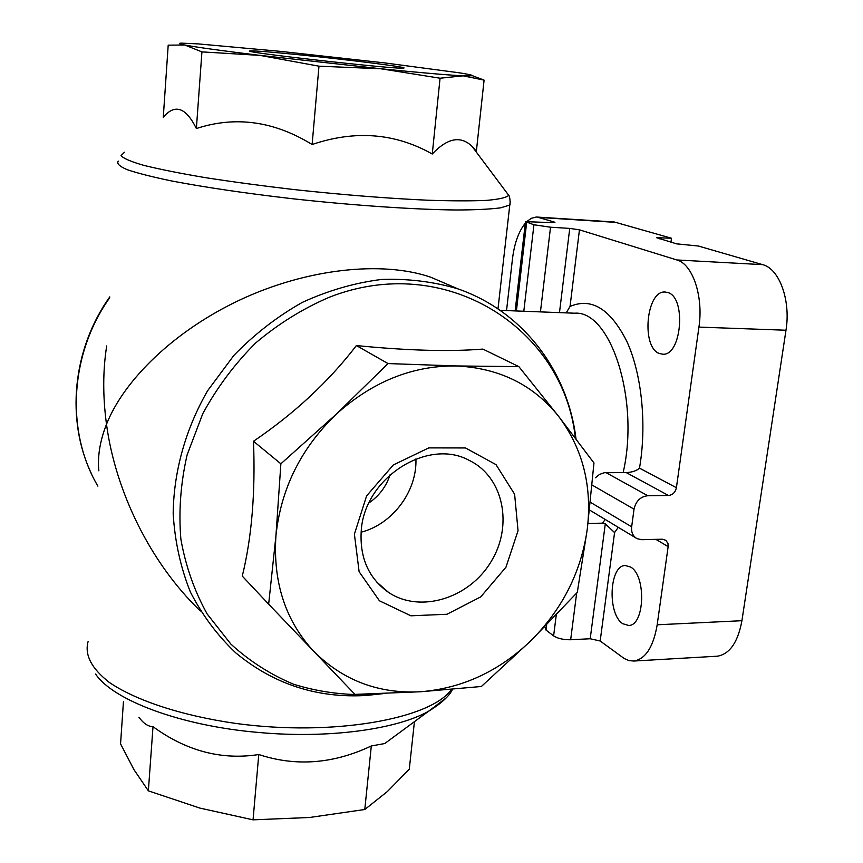 <?xml version="1.0" encoding="UTF-8"?>
<svg xmlns="http://www.w3.org/2000/svg" width="863" height="863" viewBox="0 0 863 863"><rect width="100%" height="100%" fill="white"/><g stroke="black" fill="none" stroke-linecap="round" stroke-linejoin="round"><path stroke-width="1.29" d="M527.099 221.327L531.263 218.328L536.268 217.012L614.337 221.996L671.5 238.242L670.972 242.19M671.5 238.242L656.56 237.681L676.592 243.851L698.34 246.02L762.644 264.65C779.332 268.663 790.929 300.302 785.988 330.227L741.921 620.702C737.941 642.212 729.774 654.046 717.412 656.193L716.236 656.258M536.98 217.023L554.175 222.018L554.1 222.665M544.898 626.721L546.009 630.087L553.615 635.902C557.789 638.544 563.474 639.828 570.659 639.753L590.195 638.749L600.173 640.993L624.283 658.566L629.116 660.648L634.014 661.026C645.697 658.89 653.42 646.808 657.185 624.79L668.145 546.613L667.994 543.571L665.923 540.324L662.385 539.202L641.77 539.699L637.11 538.685C632.957 536.322 631.133 532.363 631.662 526.808L634.035 509.159C635.858 501.09 640.432 496.613 647.779 495.729L668.48 495.481C672.698 494.963 675.341 492.374 676.409 487.714L698.933 327.099C703.625 296.397 692.633 263.992 676.84 259.957L579.451 229.838L569.742 228.404L550.529 227.217L533.938 224.768L525.481 221.64L551.112 222.611L554.909 222.492L554.175 222.018M630.519 566.991C646.43 575.373 644.79 625.826 628.652 625.481L622.827 623.733C607.185 614.262 609.213 565.211 625.287 565.524L630.519 566.991M600.173 640.993L614.575 532.568L605.297 523.841L602.579 523.161L587.994 523.442M668.48 495.481L626.268 472.6L604.337 472.708L599.548 474.413L595.384 477.778M667.725 292.514C686.581 297.196 681.651 356.214 662.698 354.186L659.461 353.528C640.982 347.573 646.182 290.119 665.157 292.039L667.725 292.514M626.268 472.6C632.288 472.244 636.7 470.756 639.494 468.134C646.937 425.071 641.867 374.747 627.185 342.136C610.67 309.062 591.619 297.174 570.033 306.462L566.225 312.848M200.389 611.004C150.496 563.161 115.534 491.619 106.494 424.272C99.989 440.907 97.433 456.419 98.846 470.82M448.954 285.017L430.648 277.174C381.716 260.432 306.602 268.825 240.594 299.634C174.553 330.529 124.067 379.817 106.494 424.272C102.762 396.635 102.826 370.529 106.688 345.944M484.089 80.13L476.376 151.176L471.996 146.311C460.669 135.405 447.433 137.983 432.266 154.013C395.211 133.085 355.157 129.914 312.126 144.509C274.002 121.09 235.416 115.761 196.376 128.533C185.89 107.314 174.865 103.56 163.28 117.26L168.199 45.167L184.779 45.016L201.931 51.888L260.043 55.394L318.976 66.181L380.82 68.76L440.065 78.22L463.151 75.836L484.089 80.13L474.37 76.451M440.065 78.22L432.266 154.013M318.976 66.181L312.126 144.509M201.931 51.888L196.376 128.533M380.82 68.76L260.043 55.394C221.608 50.701 196.516 47.238 184.779 45.016C178.684 43.819 177.756 43.204 182.017 43.15L198.371 43.916L280.971 51.413L384.92 62.934L460.001 72.913C468.717 74.326 472.913 75.264 472.59 75.75L463.151 75.836C448.07 75.081 420.626 72.729 380.82 68.76M302.093 55.081C352.244 60.14 411.77 67.735 403.258 68.101C396.139 69.536 237.055 51.694 250.194 50.928C254.736 50.669 272.028 52.05 302.093 55.081M138.932 717.261C143.474 723.464 148.166 726.592 153.01 726.668C186.365 751.026 221.618 760.314 258.771 754.532C295.869 766.775 333.377 763.917 371.317 745.956L384.725 743.55L396.451 734.909M414.434 721.662L409.278 769.181L387.39 791.522L364.779 809.505L309.439 817.498L253.053 819.839L199.914 808.102L148.36 790.842L133.873 769.505L120.561 743.863L123.431 701.813M153.01 726.668L148.36 790.842M258.771 754.532L253.053 819.839M371.317 745.956L364.779 809.505M268.652 604.176L242.276 576.106C251.759 537.476 255.491 492.525 253.485 441.263C294.628 413.312 328.932 381.414 356.387 345.556C407.25 350.615 449.407 351.802 482.87 349.084L518.868 366.635L456.139 365.944C412.406 365.545 372.395 381.673 336.117 414.316C300.874 448.404 280.82 488.9 275.933 535.815C272.87 582.417 285.524 620.972 313.884 651.468C343.118 680.529 378.706 693.96 420.637 691.748C462.341 688.329 499.192 671.231 531.177 640.432C562.449 608.987 581.144 571.942 587.25 529.289C592.352 486.473 582.87 448.9 558.782 416.559C533.496 384.844 499.278 367.972 456.139 365.944L388.037 363.571L336.117 414.316L280.874 463.798L275.933 535.815L268.652 604.176L354.963 694.391L420.637 691.748L481.371 686.495L531.177 640.432L577.304 592.374L587.25 529.289L593.971 462.967L558.782 416.559L518.868 366.635M354.402 534.165L366.613 495.88L393.301 464.963L428.76 447.897L465.481 447.951L496.031 464.65L514.618 494.251L518.048 530.734L505.966 567.196L480.723 596.894L446.948 614.262L410.874 615.804L379.44 600.788L359.116 571.705L354.402 534.165M280.874 463.798L253.485 441.263M388.037 363.571L356.387 345.556M506.538 310.583L512.482 258.76C514.424 243.204 518.695 231.349 525.297 223.215M361.263 530.443C364.596 477.671 428.059 437.509 469.332 460.443C503.722 477.174 513.388 525.815 490.928 561.91C469.062 598.361 420.378 613.604 388.663 592.493C368.641 578.35 359.504 557.671 361.263 530.443M415.923 458.911C417.196 491.187 392.579 524.186 361.101 532.212M390.119 474.661C386.268 486.462 379.213 495.891 368.954 502.935M660.066 237.552L659.882 238.932M539.504 217.476L617.013 222.46M676.84 259.957L762.644 264.65M668.145 546.613L655.88 539.353M614.575 532.568L618.275 527.325M602.579 523.161L605.157 519.429M623.172 472.482C639.936 399.666 610.465 310.033 574.564 313.204L500.098 310.335M676.409 487.714L639.494 468.134M579.451 229.838L570.033 306.462M451.478 689.44C430.669 718.965 333.247 736.689 236.084 723.474C182.017 715.794 135.577 700.432 109.234 682.353C91.392 668.372 84.369 654.726 88.134 641.403M510.216 201.359L509.785 205.038L500.659 207.832C490.27 209.202 475.448 209.925 456.193 209.989C414.38 209.569 353.431 205.448 292.093 198.695C245.491 193.28 205.534 187.411 172.222 181.079C152.6 177.012 137.551 173.204 127.088 169.644C119.428 166.332 116.505 163.485 118.296 161.133M430.648 277.174L458.016 288.9C433.593 281.64 408.048 278.501 381.36 279.472C354.466 282.902 328.102 290.551 302.266 302.406C277.228 316.559 254.445 334.208 233.895 355.373L207.616 390.734C185.523 429.116 173.679 471.673 173.172 513.712C174.855 541.392 180.594 567.509 190.399 592.05C202.32 615.243 217.422 635.492 235.696 652.806C273.474 684.1 316.937 698.329 366.106 695.481L383.744 693.572M505.945 191.618L508.728 195.34C506.452 197.605 499.116 199.277 486.721 200.367C471.414 201.057 451.629 201.003 427.347 200.205C387.045 198.371 342.363 194.801 293.291 189.493C261.737 185.793 232.395 181.845 205.286 177.627C180.291 173.398 159.838 169.321 143.916 165.394C131.003 161.672 123.377 158.414 121.025 155.62L124.466 152.233M446.193 697.887L428.393 711.371C396.041 729.505 328.005 738.814 258.835 732.482C181.176 725.956 113.215 700.422 95.588 674.046M575.341 438.07C564.035 328.695 445.642 251.155 328.943 297.401C302.686 308.706 278.264 323.895 255.664 342.978C234.628 364.003 216.98 387.595 202.74 413.765L187.131 454.844C180.637 483.226 178.555 511.317 180.863 539.116C185.653 566.171 194.434 591.144 207.185 614.014L230.874 644.089C249.59 661.177 270.486 674.564 293.593 684.24C317.519 691.651 342.169 695.114 367.552 694.607L376.775 693.809M109.72 297.713C69.536 354.262 65.599 431.597 97.886 486.149M698.933 327.099L785.988 330.227M657.185 624.79L741.921 620.702M526.667 222.449L516.398 310.96M533.938 224.768L523.809 311.241M550.529 227.217L540.432 311.888M569.742 228.404L559.483 312.622M546.009 630.087L546.657 624.92M553.615 635.902L556.257 614.995M570.659 639.753L576.667 593.075M590.195 638.749L605.297 523.841M647.779 495.729L605.945 472.579M634.035 509.159L592.104 485.06M631.662 526.808L590.411 502.298M471.996 146.311L508.728 195.34C510.13 196.084 510.475 205.577 509.785 205.038L497.983 308.889M472.59 75.75L480.961 79.072M384.725 743.55L428.393 711.371C441.209 703.528 449.256 696.182 452.514 689.343M458.016 288.9C523.517 311.543 568.005 371.726 575.999 438.943M109.774 296.894C72.406 349.332 65.685 420.184 91.651 474.165M634.014 661.026L717.412 656.193M388.663 592.493L376.473 581.802M525.459 221.867L515.135 310.907M635.848 537.919L589.569 510.033"/></g></svg>
